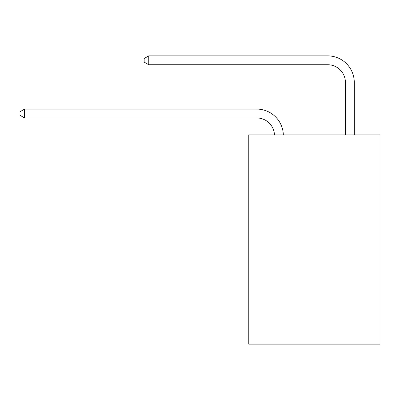 <?xml version="1.0" encoding="UTF-8"?>
<svg xmlns="http://www.w3.org/2000/svg" width="400" height="400" viewBox="0 0 400 400"><rect width="100%" height="100%" fill="white"/><g stroke="black" fill="none" stroke-linecap="round" stroke-linejoin="round"><path stroke-width="0.6" d="M380 134.865L380 344.125L248.77 344.125L248.77 134.865L380 134.865M256.75 117.945A17.735 17.735 0 0 1 274.465 134.865A17.735 17.735 0 0 0 256.75 117.945A17.735 17.735 0 0 1 274.465 134.865A17.735 17.735 0 0 0 256.75 117.945A17.735 17.735 0 0 1 274.465 134.865A17.735 17.735 0 0 0 256.75 117.945A17.735 17.735 0 0 1 274.465 134.865A17.735 17.735 0 0 0 256.75 117.945A17.735 17.735 0 0 1 274.465 134.865A17.735 17.735 0 0 0 256.75 117.945A17.735 17.735 0 0 1 274.465 134.865A17.735 17.735 0 0 0 256.75 117.945A17.735 17.735 0 0 1 274.465 134.865A17.735 17.735 0 0 0 256.75 117.945A17.735 17.735 0 0 1 274.465 134.865A17.735 17.735 0 0 0 256.75 117.945A17.735 17.735 0 0 1 274.465 134.865A17.735 17.735 0 0 0 256.75 117.945A17.735 17.735 0 0 1 274.465 134.865A17.735 17.735 0 0 0 256.75 117.945A17.735 17.735 0 0 1 274.465 134.865A17.735 17.735 0 0 0 256.75 117.945L24.61 117.945L20 115.285L20 111.74L24.61 109.08L256.75 109.08A26.6 26.6 0 0 1 283.335 134.865M345.42 134.865L345.42 82.475A17.735 17.735 0 0 0 327.685 64.745L148.75 64.745L144.14 62.085L144.14 58.535L148.75 55.875L327.685 55.875A26.6 26.6 0 0 1 354.285 82.475L354.285 134.865M24.61 117.945L24.61 109.08L256.75 109.08M345.42 82.475A17.735 17.735 0 0 0 327.685 64.745A17.735 17.735 0 0 1 345.42 82.475A17.735 17.735 0 0 0 327.685 64.745A17.735 17.735 0 0 1 345.42 82.475A17.735 17.735 0 0 0 327.685 64.745A17.735 17.735 0 0 1 345.42 82.475A17.735 17.735 0 0 0 327.685 64.745A17.735 17.735 0 0 1 345.42 82.475A17.735 17.735 0 0 0 327.685 64.745A17.735 17.735 0 0 1 345.42 82.475A17.735 17.735 0 0 0 327.685 64.745A17.735 17.735 0 0 1 345.42 82.475A17.735 17.735 0 0 0 327.685 64.745A17.735 17.735 0 0 1 345.42 82.475A17.735 17.735 0 0 0 327.685 64.745A17.735 17.735 0 0 1 345.42 82.475A17.735 17.735 0 0 0 327.685 64.745A17.735 17.735 0 0 1 345.42 82.475A17.735 17.735 0 0 0 327.685 64.745A17.735 17.735 0 0 1 345.42 82.475A17.735 17.735 0 0 0 327.685 64.745M148.75 64.745L148.75 55.875L327.685 55.875"/></g></svg>
